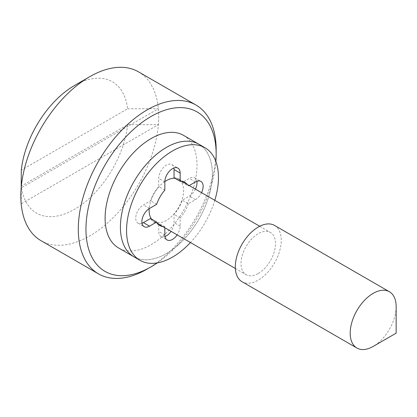 <?xml version="1.0" encoding="UTF-8"?>
<svg xmlns="http://www.w3.org/2000/svg" width="417" height="417" viewBox="0 0 417 417"><rect width="100%" height="100%" fill="white"/><g stroke="black" fill="none" stroke-linecap="round" stroke-linejoin="round"><path stroke-width="0.31" stroke-dasharray="2.08 1.56" d="M201.547 192.67A10.832 6.255 -60 0 1 195.479 199.618L188.364 203.725L182.239 200.186A24.911 14.381 -60 0 1 174.035 214.401L174.035 222.61A10.832 6.255 -60 0 1 171.048 231.341M187.269 184.423A24.911 14.381 -60 0 1 188.364 186.034L182.239 182.5L189.349 178.393A10.832 6.255 -60 0 1 194.765 177.856A10.832 6.255 -60 0 1 196.881 181.27M195.422 189.13A10.832 6.255 -60 0 1 189.349 196.079L182.239 200.186M188.364 186.034L189.214 185.549M214.812 200.327A64.989 37.525 -60 0 1 190.439 242.538M188.364 203.725A24.911 14.381 -60 0 1 180.16 217.935L180.16 226.15A10.832 6.255 -60 0 1 177.173 234.88M164.84 227.76L164.84 226.78A24.911 14.381 -60 0 1 162.901 226.639M141.994 223.272A10.832 6.255 -60 0 1 137.98 223.147A10.832 6.255 -60 0 1 136.323 214.468A10.832 6.255 -60 0 1 143.396 204.924L150.511 200.817A24.911 14.381 -60 0 1 158.715 186.607L158.715 178.393A10.832 6.255 -60 0 1 163.443 167.493A10.832 6.255 -60 0 1 171.788 164.59A10.832 6.255 -60 0 1 173.905 168.004M156.636 204.356L150.511 200.817M164.84 190.142L158.715 186.607M174.035 177.762A24.911 14.381 -60 0 1 178.83 178.924A24.911 14.381 -60 0 1 182.239 182.5M164.84 226.78L158.715 223.241A24.911 14.381 -60 0 1 153.92 222.079A24.911 14.381 -60 0 1 150.511 218.503M164.97 236.538A10.832 6.255 -60 0 1 160.957 236.413A10.832 6.255 -60 0 1 158.715 231.456L158.715 223.241M180.16 217.935L174.035 214.401M198.867 144.219A64.989 37.525 -60 0 1 208.834 196.298A64.989 37.525 -60 0 1 166.373 253.567A64.989 37.525 -60 0 1 133.878 256.783A64.989 37.525 120 0 0 166.373 253.567A64.989 37.525 120 0 0 208.834 196.298A64.989 37.525 120 0 0 198.867 144.219M157.277 262.898A92.068 53.157 120 0 0 215.86 161.426M183.553 135.374A64.989 37.525 -60 0 1 193.514 187.452A64.989 37.525 -60 0 1 151.053 244.722A64.989 37.525 -60 0 1 118.558 247.943M164.851 181.562A24.374 14.069 120 0 0 149.208 208.651M151.423 219.034A24.374 14.069 120 0 0 154.191 221.609A24.374 14.069 120 0 0 166.373 220.4A24.374 14.069 120 0 0 182.297 198.925A24.374 14.069 120 0 0 178.559 179.393A24.374 14.069 120 0 0 174.947 178.288M274.532 225.425A32.495 18.76 -60 0 1 279.515 251.461A32.495 18.76 -60 0 1 258.285 280.099A32.495 18.76 -60 0 1 242.037 281.71M258.285 273.463A24.374 14.069 120 0 0 274.204 251.988A24.374 14.069 120 0 0 270.471 232.462A24.374 14.069 120 0 0 258.285 233.666A24.374 14.069 120 0 0 242.36 255.141A24.374 14.069 120 0 0 246.098 274.673A24.374 14.069 120 0 0 258.285 273.463M127.633 124.704A75.821 43.775 -60 0 1 74.466 209.35A75.821 43.775 -60 0 1 21.293 186.097L21.194 203.84L158.366 124.641L127.633 124.704L21.293 186.097M74.466 85.532A75.821 43.775 -60 0 1 127.633 108.78L21.293 170.178M127.633 108.78L158.366 108.722L21.194 187.921M158.366 108.722A97.484 56.285 -60 0 1 158.366 124.641M216.157 149.651A97.484 56.285 -60 0 1 147.227 269.043L151.058 266.833M138.527 71.86A97.484 56.285 -60 0 1 153.466 149.974A97.484 56.285 -60 0 1 89.785 235.881A97.484 56.285 -60 0 1 41.038 240.708M396.15 306.631A32.495 18.76 -60 0 1 373.173 346.428M195.479 181.932L189.349 178.393M195.479 199.618L189.349 196.079M149.526 208.464L143.396 204.924M164.84 181.932L158.715 178.393M164.84 234.995L158.715 231.456M180.16 226.15L174.035 222.61M194.765 177.856L200.895 181.395M171.788 164.59L177.918 168.129M178.83 178.924L184.96 182.464M153.92 222.079L160.045 225.613M160.957 236.413L167.087 239.952M137.98 223.147L144.11 226.686M178.559 179.393L182.104 181.442M259.723 226.254L270.471 232.462M154.191 221.609L157.73 223.653M235.35 268.47L246.098 274.673"/><path stroke-width="0.63" d="M189.214 185.549L195.479 181.932A10.832 6.255 -60 0 1 200.895 181.395A10.832 6.255 -60 0 1 201.547 192.67M196.881 181.27A10.832 6.255 -60 0 1 195.422 189.13M190.439 242.538A64.989 37.525 -60 0 1 172.502 257.107A64.989 37.525 -60 0 1 140.008 260.323A64.989 37.525 -60 0 1 130.047 208.245A64.989 37.525 -60 0 1 172.502 150.975A64.989 37.525 -60 0 1 204.997 147.759A64.989 37.525 -60 0 1 214.812 200.327M162.901 226.639A24.911 14.381 -60 0 1 160.045 225.613A24.911 14.381 -60 0 1 156.636 222.042L149.526 226.15A10.832 6.255 -60 0 1 144.11 226.686A10.832 6.255 -60 0 1 142.447 218.008A10.832 6.255 -60 0 1 149.526 208.464L156.636 204.356A24.911 14.381 -60 0 1 164.84 190.142L164.84 181.932A10.832 6.255 -60 0 1 169.568 171.027A10.832 6.255 -60 0 1 177.918 168.129A10.832 6.255 -60 0 1 180.16 173.086L180.16 181.301A24.911 14.381 -60 0 1 184.96 182.464A24.911 14.381 -60 0 1 187.269 184.423M177.173 234.88A10.832 6.255 -60 0 1 167.087 239.952A10.832 6.255 -60 0 1 164.84 234.995L164.84 227.76M173.905 168.004A10.832 6.255 -60 0 1 174.035 169.547L174.035 177.762L180.16 181.301M156.636 222.042L150.511 218.503L143.396 222.61A10.832 6.255 -60 0 1 141.994 223.272M171.048 231.341A10.832 6.255 -60 0 1 164.97 236.538M166.373 147.436A64.989 37.525 -60 0 1 198.867 144.219A64.989 37.525 120 0 0 166.373 147.436A64.989 37.525 120 0 0 123.917 204.705A64.989 37.525 120 0 0 133.878 256.783A64.989 37.525 -60 0 1 123.917 204.705A64.989 37.525 -60 0 1 166.373 147.436M215.86 161.426A92.068 53.157 120 0 0 216.157 154.071A92.068 53.157 120 0 0 151.053 116.484A92.068 53.157 120 0 0 85.954 229.246A92.068 53.157 120 0 0 151.053 266.833A92.068 53.157 120 0 0 151.058 266.833A92.068 53.157 120 0 0 157.277 262.898M140.008 260.323L118.558 247.943A64.989 37.525 -60 0 1 108.597 195.865A64.989 37.525 -60 0 1 151.053 138.595A64.989 37.525 -60 0 1 183.553 135.374L204.997 147.759M174.947 178.288A24.374 14.069 120 0 0 166.373 180.603A24.374 14.069 120 0 0 164.851 181.562M149.208 208.651A24.374 14.069 120 0 0 151.423 219.034M356.926 348.039L242.037 281.71A32.495 18.76 -60 0 1 237.054 255.668A32.495 18.76 -60 0 1 258.285 227.036A32.495 18.76 -60 0 1 274.532 225.425L389.421 291.754A32.495 18.76 -60 0 1 396.15 306.631L396.15 333.162L373.173 346.428A32.495 18.76 -60 0 1 356.926 348.039A32.495 18.76 -60 0 1 351.943 321.997A32.495 18.76 -60 0 1 373.173 293.365A32.495 18.76 -60 0 1 389.421 291.754M21.194 203.84A97.484 56.285 -60 0 1 20.85 196.079A97.484 56.285 -60 0 1 21.194 187.921L21.293 170.178A75.821 43.775 -60 0 1 74.466 85.532L89.78 76.686A97.484 56.285 -60 0 1 138.527 71.86L195.969 105.021A97.484 56.285 -60 0 1 216.157 149.651L216.157 154.071M147.227 269.043L147.227 269.043A97.484 56.285 -60 0 1 98.485 273.87A97.484 56.285 -60 0 1 83.541 195.755A97.484 56.285 -60 0 1 147.227 109.848A97.484 56.285 -60 0 1 195.969 105.021M98.485 273.87L41.038 240.708A97.484 56.285 -60 0 1 20.85 196.079A97.484 56.285 -60 0 1 89.78 76.686A97.484 56.285 -60 0 1 89.785 76.686M373.173 346.428L396.15 333.162M180.16 173.086L174.035 169.547M149.526 226.15L143.396 222.61M182.104 181.442L259.723 226.254M157.73 223.653L235.35 268.47"/></g></svg>
